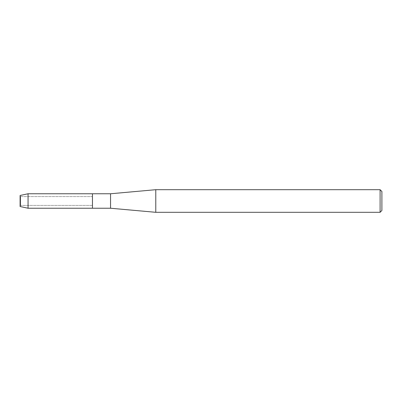 <?xml version="1.0" encoding="UTF-8"?>
<svg xmlns="http://www.w3.org/2000/svg" width="402" height="402" viewBox="0 0 402 402"><rect width="100%" height="100%" fill="white"/><g stroke="black" fill="none" stroke-linecap="round" stroke-linejoin="round"><path stroke-width="0.3" stroke-dasharray="2.01 1.51" d="M20.587 205.417L20.1 206.517L20.1 195.483L20.587 196.583L92.46 196.583L92.46 205.417L20.587 205.417L20.587 196.583L20.587 205.417L20.1 206.517L20.1 195.483L20.587 196.583L20.587 205.417L20.587 196.583L92.46 196.583L92.46 205.417L92.46 196.583L92.46 205.417L20.587 205.417M381.9 191.503L381.9 210.497M380.091 189.694L380.091 212.306M155.775 189.694L155.775 212.306M110.55 193.764L110.55 208.236M92.46 193.764L92.46 208.236L92.46 193.764M28.06 193.764L28.06 208.236"/><path stroke-width="0.6" d="M20.1 206.517L20.1 195.483L28.06 193.764L110.55 193.764L155.775 189.694L380.091 189.694L381.9 191.503L381.9 210.497L380.091 212.306L155.775 212.306L110.55 208.236L92.46 208.236L92.46 193.764L92.46 208.236L28.06 208.236L20.1 206.517L20.1 195.483M110.55 208.236L110.55 193.764M155.775 212.306L155.775 189.694M380.091 212.306L380.091 189.694M28.06 208.236L28.06 193.764"/></g></svg>
